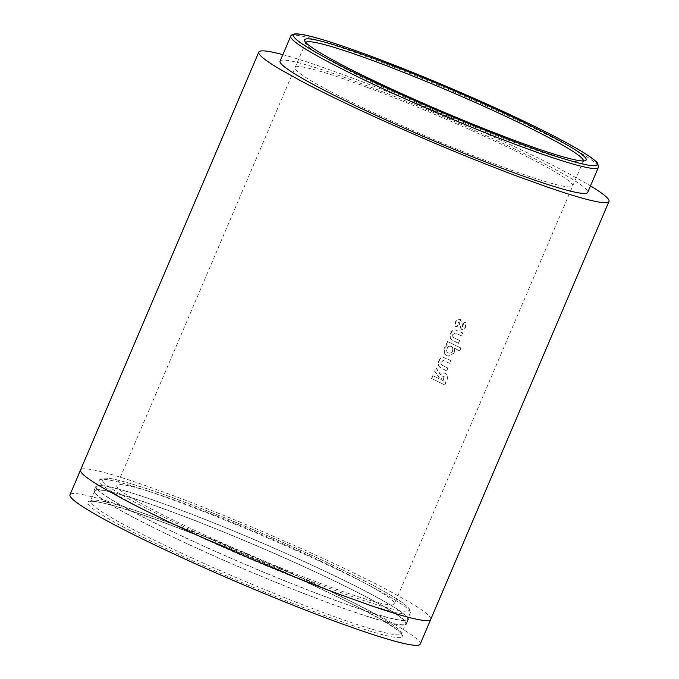 <?xml version="1.0" encoding="UTF-8"?>
<svg xmlns="http://www.w3.org/2000/svg" width="679" height="679" viewBox="0 0 679 679"><rect width="100%" height="100%" fill="white"/><g stroke="black" fill="none" stroke-linecap="round" stroke-linejoin="round"><path stroke-width="0.51" stroke-dasharray="3.4 2.55" d="M280.079 61.161A167.229 12.994 -156.9 0 1 383.881 92.242A167.229 12.994 -156.9 0 1 587.725 192.378M583.388 160.923A150.908 11.721 -156.9 0 1 583.337 161.067A150.908 11.721 -156.9 0 1 582.557 161.729A150.908 11.721 -156.9 0 1 561.652 158.309A150.908 11.721 -156.9 0 1 489.669 133.025A150.908 11.721 -156.9 0 1 305.779 43.677A150.908 11.721 -156.9 0 1 305.72 42.65A150.908 11.721 -156.9 0 1 305.788 42.514M97.615 489.262A169.02 13.13 23.1 0 0 258.64 570.037A169.02 13.13 23.1 0 0 407.561 619.324A169.02 13.13 23.1 0 0 406.577 616.77A169.02 13.13 23.1 0 0 245.552 535.986A169.02 13.13 23.1 0 0 96.63 486.699A169.02 13.13 23.1 0 0 97.615 489.262M96.825 488.931A169.877 13.198 23.1 0 0 258.674 570.122A169.877 13.198 23.1 0 0 408.359 619.664A169.877 13.198 23.1 0 0 407.366 617.092A169.877 13.198 23.1 0 0 245.518 535.901A169.877 13.198 23.1 0 0 95.832 486.359A169.877 13.198 23.1 0 0 96.825 488.931M94.967 493.285A169.877 13.198 23.1 0 0 256.823 574.476A169.877 13.198 23.1 0 0 406.5 624.009A169.877 13.198 23.1 0 0 405.507 621.438A169.877 13.198 23.1 0 0 243.659 540.246A169.877 13.198 23.1 0 0 93.982 490.713A169.877 13.198 23.1 0 0 94.967 493.285M95.756 493.608A169.02 13.13 23.1 0 0 256.789 574.392A169.02 13.13 23.1 0 0 405.711 623.678A169.02 13.13 23.1 0 0 404.726 621.115A169.02 13.13 23.1 0 0 243.693 540.34A169.02 13.13 23.1 0 0 94.771 491.053A169.02 13.13 23.1 0 0 95.756 493.608M420.199 644.108A190.358 14.785 23.1 0 0 296.91 576.013A190.358 14.785 23.1 0 0 97.352 498.216A190.358 14.785 23.1 0 0 69.996 494.736M372.763 601.161A150.908 11.721 23.1 0 0 389.05 604.751A150.908 11.721 23.1 0 0 394.202 604.251A150.908 11.721 23.1 0 0 394.448 603.92A150.908 11.721 23.1 0 0 391.231 599.379A150.908 11.721 23.1 0 0 377.269 590.068A150.908 11.721 23.1 0 0 360.26 580.638A150.908 11.721 23.1 0 0 330.274 565.573A150.908 11.721 23.1 0 0 294.236 548.819A150.908 11.721 23.1 0 0 265.031 535.977A150.908 11.721 23.1 0 0 225.589 519.554A150.908 11.721 23.1 0 0 188.592 505.159A150.908 11.721 23.1 0 0 164.293 496.434A150.908 11.721 23.1 0 0 138.508 488.26A150.908 11.721 23.1 0 0 122.22 484.67A150.908 11.721 23.1 0 0 117.068 485.162A150.908 11.721 23.1 0 0 116.83 485.502A150.908 11.721 23.1 0 0 120.039 490.043A150.908 11.721 23.1 0 0 134.009 499.345A150.908 11.721 23.1 0 0 151.018 508.783A150.908 11.721 23.1 0 0 181.004 523.84A150.908 11.721 23.1 0 0 217.042 540.603A150.908 11.721 23.1 0 0 246.248 553.444A150.908 11.721 23.1 0 0 285.681 569.868A150.908 11.721 23.1 0 0 322.686 584.263A150.908 11.721 23.1 0 0 346.977 592.988A150.908 11.721 23.1 0 0 372.763 601.161M282.854 54.66A190.358 14.785 -156.9 0 1 286.156 55.568A190.358 14.785 -156.9 0 1 318.68 65.871L349.329 76.88A190.358 14.785 -156.9 0 1 396.001 95.035A190.358 14.785 -156.9 0 1 445.747 115.761L482.591 131.955A190.358 14.785 -156.9 0 1 528.05 153.089A190.358 14.785 -156.9 0 1 565.879 172.093L587.335 183.992A190.358 14.785 -156.9 0 1 590.492 185.885M433.066 375.784L438.838 378.585L439.254 377.626L434.959 371.337L436.308 368.188L440.79 374.766C442.19 373.111 443.726 372.678 445.399 373.458C447.911 375.394 448.191 378.127 446.264 381.657L444.847 384.968L431.852 378.627L432.744 375.699L438.838 378.585M438.498 378.483L438.914 377.524L434.636 371.252L435.986 368.094L440.45 374.664C441.851 373.009 443.379 372.576 445.051 373.357L444.406 373.102L445.051 373.357C447.546 375.283 447.826 378.016 445.899 381.547L444.847 384.968M439.797 367.135C438.328 365.412 438.116 363.367 439.16 361.016C440.043 358.818 441.494 357.638 443.514 357.46L451.119 360.574L449.905 363.418L443.438 360.498L441.392 362.077C440.892 364.071 441.562 365.327 443.379 365.862L447.919 368.077L446.714 370.921L439.474 367.042C438.006 365.319 437.794 363.282 438.838 360.922L439.16 361.016M438.838 360.922C439.72 358.733 441.172 357.544 443.192 357.366L450.763 360.473L449.557 363.307L443.107 360.405L443.888 360.574L443.107 360.405L441.392 362.077M454.641 352.766L448.352 356.195L447.41 355.821C444.55 354.175 443.667 351.518 444.77 347.86L447.537 344.873L446.468 344.363L447.682 341.52L460.99 348.021L459.776 350.856L454.947 348.48L454.641 352.766L448.013 356.093L447.41 355.821M451.552 339.559C450.084 337.828 449.871 335.791 450.915 333.44C451.798 331.25 453.249 330.062 455.269 329.884L462.874 332.999L461.661 335.842L455.185 332.914L453.148 334.501C452.647 336.487 453.309 337.752 455.134 338.278L459.675 340.502L458.461 343.336L451.229 339.466C449.761 337.743 449.549 335.706 450.601 333.355L450.915 333.44M450.601 333.355C451.484 331.157 452.927 329.969 454.938 329.79L462.518 332.897L461.313 335.732L454.854 332.82L455.643 332.999L454.854 332.82L453.148 334.501M461.431 329.357L459.208 322.398L457.935 323.263L457.96 326.081L455.626 327.023L455.694 322.245C456.746 319.826 458.325 318.935 460.421 319.563L462.221 323.858L462.645 326.506L462.212 326.378L463.57 325.75L463.392 323.348L465.658 322.355L465.667 326.922C464.691 329.069 463.282 329.884 461.431 329.357L461.864 329.51L461.431 329.357M461.881 323.756L462.212 326.378L463.222 325.648L463.044 323.246L465.31 322.253L465.31 326.811C464.334 328.967 462.934 329.782 461.092 329.256L458.877 322.304L457.612 323.17L457.629 325.979L455.303 326.93L455.371 322.152C456.432 319.741 458.002 318.841 460.09 319.469L462.221 323.858M452.817 334.408C452.324 336.394 452.978 337.65 454.794 338.184L459.675 340.502M459.318 340.4L458.461 343.336M458.113 343.234L451.229 339.466M447.071 355.728C444.219 354.082 443.345 351.425 444.448 347.767L447.537 344.873M447.215 344.788L446.468 344.363M446.145 344.27L447.682 341.52M447.359 341.435L460.99 348.021M460.625 347.911L459.776 350.856M459.411 350.746L454.947 348.48M454.599 348.378L454.293 352.656M448.318 352.902C446.672 351.951 446.196 350.423 446.892 348.319C447.919 346.332 449.32 345.696 451.085 346.417C452.723 347.376 453.165 348.904 452.409 351.018C451.408 352.97 450.041 353.598 448.318 352.902L448.658 353.004C447.003 352.053 446.527 350.517 447.215 348.412C448.25 346.426 449.651 345.789 451.425 346.519C453.063 347.47 453.504 349.006 452.757 351.119C451.756 353.072 450.389 353.7 448.658 353.004L448.318 352.902M450.533 346.205L451.425 346.519L450.533 346.205M441.061 361.992C440.569 363.978 441.231 365.234 443.048 365.76L447.919 368.077M447.571 367.976L446.714 370.921M446.358 370.81L439.474 367.042M444.49 384.857L431.852 378.627M431.53 378.534L432.744 375.699M443.871 376.208L443.438 380.902L440.824 379.62L441.291 378.517C441.766 376.828 442.632 376.064 443.871 376.208L443.794 381.012L441.172 379.722L441.639 378.619C442.114 376.938 442.98 376.166 444.219 376.319L443.871 376.208M290.705 36.25A167.229 12.994 -156.9 0 1 394.507 67.331A167.229 12.994 -156.9 0 1 598.352 167.475M103.123 481.767A166.864 12.96 23.1 0 0 273.612 566.311A166.864 12.96 23.1 0 0 408.147 607.654A166.864 12.96 23.1 0 0 237.658 523.11A166.864 12.96 23.1 0 0 103.123 481.767M100.314 482.93A169.02 13.13 23.1 0 0 261.339 563.714A169.02 13.13 23.1 0 0 410.26 613.001A169.02 13.13 23.1 0 0 409.276 610.438A169.02 13.13 23.1 0 0 248.242 529.662A169.02 13.13 23.1 0 0 99.329 480.376A169.02 13.13 23.1 0 0 100.314 482.93M91.453 503.691A169.02 13.13 23.1 0 0 252.486 584.475A169.02 13.13 23.1 0 0 401.408 633.762A169.02 13.13 23.1 0 0 400.423 631.198A169.02 13.13 23.1 0 0 239.39 550.423A169.02 13.13 23.1 0 0 90.477 501.136A169.02 13.13 23.1 0 0 91.453 503.691M401.552 633.991A171.176 13.3 23.1 0 0 226.659 547.266A171.176 13.3 23.1 0 0 88.643 504.853A171.176 13.3 23.1 0 0 263.537 591.579A171.176 13.3 23.1 0 0 401.552 633.991M430.732 619.392A190.358 14.785 23.1 0 0 426.684 613.672A190.358 14.785 23.1 0 0 409.064 601.934L387.616 590.034A190.358 14.785 23.1 0 0 349.787 571.031A190.358 14.785 23.1 0 0 304.328 549.897L267.484 533.694A190.358 14.785 23.1 0 0 217.738 512.976A190.358 14.785 23.1 0 0 171.066 494.821L140.417 483.813A190.358 14.785 23.1 0 0 107.893 473.509A190.358 14.785 23.1 0 0 87.345 468.977C83.848 468.603 81.675 468.816 80.843 469.596A190.358 14.785 23.1 0 0 80.538 470.021M366.855 87.226A150.908 11.721 23.1 0 0 342.564 78.492A150.908 11.721 23.1 0 0 316.779 70.327A150.908 11.721 23.1 0 0 300.491 66.729A150.908 11.721 23.1 0 0 295.331 67.229A150.908 11.721 23.1 0 0 295.093 67.56A150.908 11.721 23.1 0 0 298.31 72.101A150.908 11.721 23.1 0 0 312.272 81.412A150.908 11.721 23.1 0 0 329.281 90.842A150.908 11.721 23.1 0 0 359.267 105.907A150.908 11.721 23.1 0 0 395.305 122.661A150.908 11.721 23.1 0 0 424.511 135.503A150.908 11.721 23.1 0 0 463.952 151.935A150.908 11.721 23.1 0 0 500.949 166.321A150.908 11.721 23.1 0 0 525.249 175.046A150.908 11.721 23.1 0 0 551.034 183.22A150.908 11.721 23.1 0 0 567.321 186.81A150.908 11.721 23.1 0 0 572.473 186.318A150.908 11.721 23.1 0 0 572.711 185.978A150.908 11.721 23.1 0 0 569.503 181.437A150.908 11.721 23.1 0 0 555.532 172.135A150.908 11.721 23.1 0 0 538.523 162.705A150.908 11.721 23.1 0 0 508.537 147.64A150.908 11.721 23.1 0 0 472.499 130.886A150.908 11.721 23.1 0 0 443.294 118.044A150.908 11.721 23.1 0 0 403.861 101.612A150.908 11.721 23.1 0 0 366.855 87.226M305.779 43.677L304.642 40.867M96.63 486.699L99.329 480.376C100.102 478.568 102.478 477.795 106.459 478.058C114.335 478.322 134.62 484.229 167.297 495.772C215.243 512.908 283.211 541.443 333.712 565.641C353.419 575.054 369.766 583.38 382.752 590.62C392.241 595.916 399.32 600.312 403.988 603.809L408.962 608.248C410.523 610.548 410.956 612.135 410.26 613.001L407.561 619.324M406.5 624.009L408.359 619.664M94.771 491.053L90.137 501.56C90.969 500.924 95.323 501.441 103.2 503.097C159.93 514.113 392.878 616.634 400.737 633.388L401.331 634.296L405.711 623.678M583.337 161.067L394.448 603.92M305.72 42.65L116.83 485.502M93.982 490.713L95.832 486.359M582.557 161.729L585.374 160.609"/><path stroke-width="1.02" d="M598.352 167.475L587.725 192.378A167.229 12.994 -156.9 0 1 483.923 161.305A167.229 12.994 -156.9 0 1 280.079 61.161L290.705 36.25A167.229 12.994 -156.9 0 0 494.55 136.394A167.229 12.994 -156.9 0 0 598.352 167.475C598.14 163.673 597.07 161.449 595.16 160.804C592.419 158.351 588.031 155.296 582.005 151.621C572.261 145.688 558.978 138.524 542.156 130.122C502.333 110.193 444.923 84.926 395.942 65.77C343.947 45.442 304.582 32.736 294.559 33.95C292.259 34.391 290.977 35.155 290.705 36.25M305.788 42.514A150.908 11.721 -156.9 0 1 327.405 45.417A150.908 11.721 -156.9 0 1 399.388 70.701A150.908 11.721 -156.9 0 1 583.388 160.923M491.155 131.488A153.064 11.891 -156.9 0 1 304.642 40.867A153.064 11.891 -156.9 0 1 399.591 68.273A153.064 11.891 -156.9 0 1 585.374 160.609A153.064 11.891 -156.9 0 1 491.155 131.488M80.538 470.021L69.996 494.736A190.358 14.785 23.1 0 0 193.286 562.832A190.358 14.785 23.1 0 0 392.844 640.628A190.358 14.785 23.1 0 0 420.199 644.108L430.732 619.392A190.358 14.785 23.1 0 1 430.435 619.825C429.569 620.606 427.405 620.818 423.934 620.445A190.358 14.785 23.1 0 1 403.385 615.912A190.358 14.785 23.1 0 1 370.861 605.609L340.213 594.6A190.358 14.785 23.1 0 1 293.54 576.446A190.358 14.785 23.1 0 1 243.786 555.728L206.951 539.525A190.358 14.785 23.1 0 1 161.492 518.391A190.358 14.785 23.1 0 1 123.663 499.388L102.206 487.488A190.358 14.785 23.1 0 1 80.538 470.021L258.801 52.088A190.358 14.785 -156.9 0 1 259.106 51.663C259.947 50.874 262.111 50.662 265.608 51.035A190.358 14.785 -156.9 0 1 282.854 54.66M590.492 185.885A190.358 14.785 -156.9 0 1 604.947 195.73A190.358 14.785 -156.9 0 1 609.004 201.459A190.358 14.785 -156.9 0 1 608.698 201.884C607.841 202.673 605.668 202.877 602.197 202.512A190.358 14.785 -156.9 0 1 581.648 197.979A190.358 14.785 -156.9 0 1 549.124 187.667L518.476 176.659A190.358 14.785 -156.9 0 1 471.803 158.513A190.358 14.785 -156.9 0 1 422.058 137.786L385.214 121.583A190.358 14.785 -156.9 0 1 339.755 100.45A190.358 14.785 -156.9 0 1 301.926 81.446L280.478 69.547A190.358 14.785 -156.9 0 1 258.801 52.088M396.001 65.795A165.073 12.825 -156.9 0 1 589.049 156.204A165.073 12.825 -156.9 0 1 494.745 133.967A165.073 12.825 -156.9 0 1 301.697 43.566A165.073 12.825 -156.9 0 1 396.001 65.795M609.004 201.459L430.732 619.392"/></g></svg>
